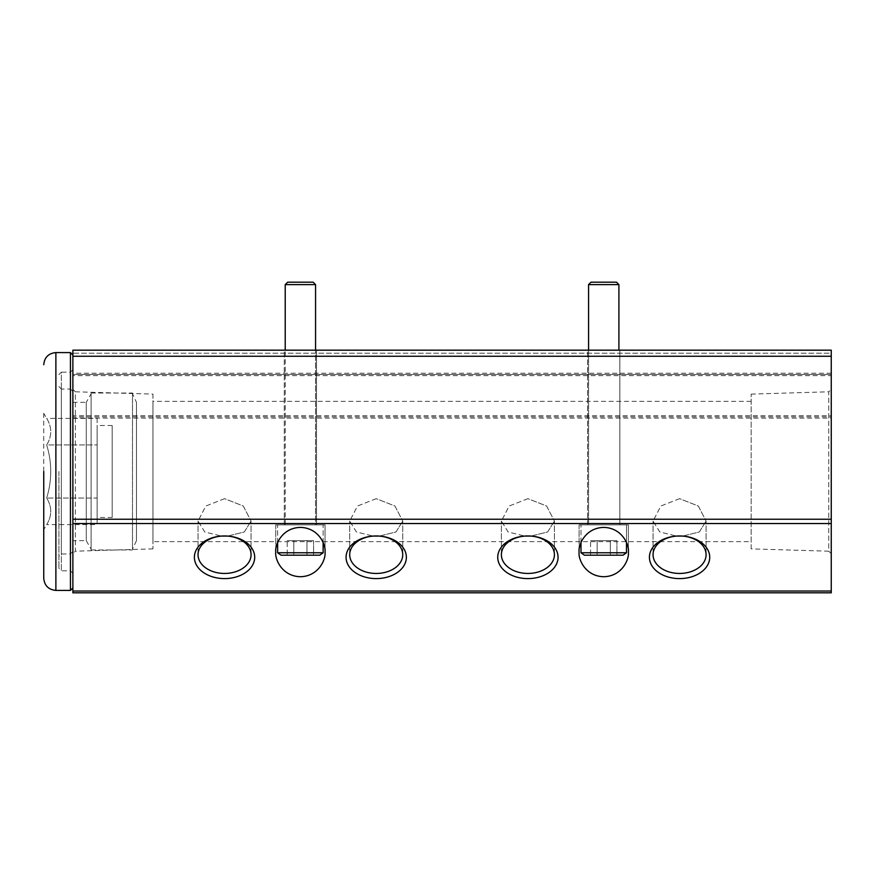 <?xml version="1.0" encoding="UTF-8"?>
<svg xmlns="http://www.w3.org/2000/svg" width="875" height="875" viewBox="0 0 875 875"><rect width="100%" height="100%" fill="white"/><g stroke="black" fill="none" stroke-linecap="round" stroke-linejoin="round"><path stroke-width="0.66" stroke-dasharray="4.38 3.28" d="M43.75 413.317L43.75 529.67L46.681 524.595C52.073 515.747 52.073 506.898 46.681 498.05C52.073 506.898 52.073 515.747 46.681 524.595L97.136 524.595L97.136 425.513L97.136 444.948L46.681 444.948C52.073 462.645 52.073 480.342 46.681 498.05C52.073 480.342 52.073 462.645 46.681 444.948C52.073 436.089 52.073 427.241 46.681 418.392L43.75 413.317M72.877 471.494L72.877 587.978L72.877 471.494M58.92 471.494L58.92 568.389L58.92 471.494M97.136 418.392L97.136 431.67L97.136 418.392L46.681 418.392C52.073 427.241 52.073 436.089 46.681 444.948L97.136 444.948L97.136 498.05L46.681 498.05L97.136 498.05L97.136 524.595M112.186 517.486L112.186 425.513L112.186 517.486L97.136 517.486L97.136 431.67L97.136 517.486M112.186 425.513L97.136 425.513M70.448 352.581L70.448 570.817L61.348 570.817L61.348 471.494L61.348 570.817L58.92 568.389M72.877 369.753L70.448 372.181L61.348 372.181L61.348 553.952L61.348 372.181L58.92 374.609M72.877 573.245L70.448 570.817L70.448 389.047L61.348 389.047L61.348 471.494L61.348 389.047L58.92 386.619M72.877 551.523L70.448 553.952L61.348 553.952L58.92 556.369M72.877 540.663L72.877 402.336L72.877 540.663L86.275 540.663L86.275 402.336L86.275 540.663M72.877 402.336L86.275 402.336M86.275 402.27L86.275 540.717L86.275 402.27L91.109 393.837L91.109 549.15L91.109 393.837M86.275 540.717L91.109 549.15M91.109 393.028L91.109 549.97L91.109 393.028L132.497 393.028L132.497 549.97L132.497 393.028M91.109 549.97L132.497 549.97M136.456 402.27L136.456 540.717L136.456 402.27L132.497 393.837L132.497 549.15L132.497 393.837M136.456 540.717L132.497 549.15M590.997 282.188L616.481 282.188L590.997 282.188L616.481 282.188L618.909 284.616L588.569 284.616L618.909 284.616L588.569 284.616L588.569 524.869L618.909 524.869L588.569 524.869L618.909 524.869L588.569 524.869L588.569 350.175M618.909 284.616L618.909 350.175M580.989 542.587L580.989 524.869L580.989 552.77L584.413 555.198L623.055 555.198L584.413 555.198L623.055 555.198L626.489 552.77L580.989 552.77L626.489 552.77L626.489 524.869L580.989 524.869L626.489 524.869L580.989 524.869L626.489 524.869L626.489 542.587M597.155 555.198L616.908 555.198L590.57 555.198L597.155 555.198L597.155 540.641L616.908 540.641L616.908 555.198L610.323 555.198L610.323 540.641L590.57 540.641L616.908 540.641L590.57 540.641L597.155 540.641L597.155 555.198L610.323 555.198L610.323 540.641L610.323 555.198L616.908 555.198L616.908 540.641L610.323 540.641L610.323 555.198L590.57 555.198L590.57 540.641L590.57 555.198L597.155 555.198L597.155 540.641L597.155 555.198M287.645 282.188L313.13 282.188L287.645 282.188L313.13 282.188L315.558 284.616L285.217 284.616M315.558 524.869L285.217 524.869L285.217 350.175L285.217 524.869L315.558 524.869L315.558 350.175L315.558 524.869L285.217 524.869L315.558 524.869M323.137 542.587L323.137 524.869L277.637 524.869L323.137 524.869L323.137 552.77L277.637 552.77L323.137 552.77L277.637 552.77L277.637 524.869L323.137 524.869L277.637 524.869L277.637 542.587M277.637 552.77L281.061 555.198L319.703 555.198L281.061 555.198L319.703 555.198L323.137 552.77M293.803 555.198L313.556 555.198L287.219 555.198L293.803 555.198L293.803 540.641L313.556 540.641L313.556 555.198L306.972 555.198L306.972 540.641L287.219 540.641L313.556 540.641L287.219 540.641L293.803 540.641L293.803 555.198L306.972 555.198L306.972 540.641L306.972 555.198L313.556 555.198L313.556 540.641L306.972 540.641L306.972 555.198L287.219 555.198L287.219 540.641L287.219 555.198L293.803 555.198L293.803 540.641L293.803 555.198M626.489 552.77L580.989 552.77M751.166 548.877L751.166 394.111L751.166 548.877L828.745 551.195L828.745 391.792L831.25 389.288L831.25 553.7L831.25 389.288M751.166 394.111L828.745 391.792L828.745 551.195L831.25 553.7M152.961 394.111L152.961 548.877L152.961 394.111L75.37 391.792L75.37 551.195L72.877 553.7L72.877 389.288L72.877 553.7M152.961 548.877L75.37 551.195L75.37 391.792L72.877 389.288M679.58 498.663L660.811 506.034L653.056 521.084L659.816 531.989L676.55 536.08L659.794 531.978L653.056 521.084L660.833 506.023L679.58 498.663L698.327 506.034L706.092 521.084L698.305 506.012L679.58 498.663M682.609 536.08L699.355 531.978L706.092 521.084L699.333 531.989L682.609 536.08M527.898 498.663L509.141 506.034L501.386 521.084L508.134 531.989L524.869 536.08L508.123 531.978L501.386 521.084L509.162 506.023L527.898 498.663L546.645 506.034L554.411 521.084L546.634 506.012L527.898 498.663M530.928 536.08L547.673 531.978L554.411 521.084L547.663 531.989L530.928 536.08M376.228 498.663L357.459 506.034L349.705 521.084L356.464 531.989L373.198 536.08L356.442 531.978L349.705 521.084L357.481 506.023L376.228 498.663L394.975 506.034L402.741 521.084L394.953 506.012L376.228 498.663M379.258 536.08L396.003 531.978L402.741 521.084L395.981 531.989L379.258 536.08M224.547 498.663L205.789 506.034L198.034 521.084L204.783 531.989L221.517 536.08L204.772 531.978L198.034 521.084L205.811 506.023L224.547 498.663L243.294 506.034L251.059 521.084L243.283 506.012L224.547 498.663M227.577 536.08L244.333 531.978L251.059 521.084L244.311 531.989L227.577 536.08M751.166 541.636L751.166 401.362L751.166 541.636L152.961 541.636L152.961 401.362L152.961 541.636M751.166 401.362L152.961 401.362M376.228 535.959L376.228 535.959A26.512 18.747 0 0 0 349.705 554.706A26.512 18.747 0 0 0 376.228 573.453A26.512 18.747 0 0 0 402.741 554.706A26.512 18.747 0 0 0 376.228 535.959A30.155 21.317 0 0 0 346.073 557.288A30.155 21.317 0 0 0 376.228 578.605A30.155 21.317 0 0 0 406.372 557.288A30.155 21.317 0 0 0 376.228 535.959L376.228 535.959M224.547 535.959L224.547 535.959A26.512 18.747 0 0 0 198.034 554.706A26.512 18.747 0 0 0 224.547 573.453A26.512 18.747 0 0 0 251.059 554.706A26.512 18.747 0 0 0 224.547 535.959L224.547 535.959A30.155 21.317 0 0 0 194.392 557.288A30.155 21.317 0 0 0 224.547 578.605A30.155 21.317 0 0 0 254.702 557.288A30.155 21.317 0 0 0 224.547 535.959L224.547 535.959M679.569 535.959A26.512 18.747 0 0 1 679.58 535.959L679.58 535.959A26.512 18.747 0 0 0 679.569 535.959A26.512 18.747 0 0 0 653.056 554.706A26.512 18.747 0 0 0 679.58 573.453A26.512 18.747 0 0 0 706.092 554.706A26.512 18.747 0 0 0 679.58 535.959A30.155 21.317 0 0 0 679.569 535.959A30.155 21.317 0 0 0 649.425 557.288A30.155 21.317 0 0 0 679.58 578.605A30.155 21.317 0 0 0 709.723 557.288A30.155 21.317 0 0 0 679.58 535.959L679.569 535.959M527.898 535.959L527.898 535.959A26.512 18.747 0 0 0 501.386 554.706A26.512 18.747 0 0 0 527.898 573.453A26.512 18.747 0 0 0 554.411 554.706A26.512 18.747 0 0 0 527.898 535.959L527.898 535.959A30.155 21.317 0 0 0 497.744 557.288A30.155 21.317 0 0 0 527.898 578.605A30.155 21.317 0 0 0 558.053 557.288A30.155 21.317 0 0 0 527.898 535.959L527.898 535.959M275.745 552.059L275.745 524.869L325.03 524.869L275.745 524.869L325.03 524.869L275.745 524.869L275.745 552.059C274.75 559.267 282.144 576.373 300.387 576.712C318.631 576.373 326.025 559.267 325.03 552.059L325.03 524.869L325.03 552.059C326.025 544.852 318.631 527.756 300.387 527.417C282.144 527.756 274.75 544.852 275.745 552.059M579.097 552.059L579.097 524.869L628.381 524.869L579.097 524.869L628.381 524.869L579.097 524.869L579.097 552.059C578.102 559.267 585.495 576.373 603.739 576.712C621.972 576.373 629.377 559.267 628.381 552.059L628.381 524.869L628.381 552.059C629.377 544.852 621.972 527.756 603.739 527.417C585.495 527.756 578.102 544.852 579.097 552.059M284.277 524.869L284.277 350.175L316.498 350.175L284.277 350.175L316.498 350.175L284.277 350.175L284.277 524.869L316.498 524.869L316.498 350.175L316.498 524.869L284.277 524.869M587.617 524.869L587.617 350.175L619.85 350.175L587.617 350.175L619.85 350.175L587.617 350.175L587.617 524.869L619.85 524.869L619.85 350.175L619.85 524.869L587.617 524.869M72.877 418.119L72.877 416.905L831.25 416.905L831.25 592.812L72.877 592.812L72.877 418.119L831.25 418.119M72.877 353.205L72.877 350.175L72.877 353.205L831.25 353.205L831.25 350.175L831.25 353.205L72.877 353.205M72.877 356.245L72.877 350.175L831.25 350.175L72.877 350.175L831.25 350.175L831.25 356.245L72.877 356.245L72.877 375.648L831.25 375.648L831.25 374.445L72.877 374.445L831.25 374.445L831.25 356.245M72.877 415.691L72.877 416.905L831.25 416.905L831.25 415.691L72.877 415.691L72.877 375.648M831.25 415.691L831.25 375.648M55.88 352.581L55.88 590.406M72.877 391.475L70.448 389.047L70.448 590.406M72.877 523.523L831.25 523.523M831.25 591.041L72.877 591.041M831.25 519.236L72.877 519.236M831.25 373.231L72.877 373.231M349.705 554.706L349.705 521.084L349.705 554.706M198.034 554.706L198.034 521.084L198.034 554.706M653.056 554.706L653.056 521.084L653.056 554.706M501.386 554.706L501.386 521.084L501.386 554.706M402.741 554.706L402.741 521.084L402.741 554.706M251.059 554.706L251.059 521.084L251.059 554.706M706.092 554.706L706.092 521.084L706.092 554.706M554.411 554.706L554.411 521.084L554.411 554.706"/><path stroke-width="1.31" d="M43.75 471.494L43.75 578.277L43.75 471.494M43.75 529.67L43.75 578.277C44.472 585.638 48.519 589.684 55.88 590.406L55.88 352.581C48.519 353.303 44.472 357.35 43.75 364.711M55.88 590.406L70.448 590.406L70.448 352.581L55.88 352.581M590.997 282.188L616.481 282.188L618.909 284.616L588.569 284.616L590.997 282.188L588.569 284.616L588.569 350.175M618.909 350.175L618.909 284.616M580.989 542.587L580.989 552.77L626.489 552.77L626.489 542.587M580.989 552.77L584.413 555.198L623.055 555.198L626.489 552.77M287.645 282.188L285.217 284.616L285.217 350.175L285.217 284.616L287.645 282.188L313.13 282.188L315.558 284.616L285.217 284.616M315.558 350.175L315.558 284.616L315.558 350.175M277.637 542.587L277.637 552.77L323.137 552.77L323.137 542.587M277.637 552.77L281.061 555.198L319.703 555.198L323.137 552.77M676.55 536.08L682.609 536.08L676.55 536.08M524.869 536.08L530.928 536.08L524.869 536.08M373.198 536.08L379.258 536.08L373.198 536.08M221.517 536.08L227.577 536.08L221.517 536.08M376.228 573.453A26.512 18.747 0 0 1 349.705 554.706A26.512 18.747 0 0 1 376.228 535.959L376.228 535.959A26.512 18.747 0 0 1 402.741 554.706A26.512 18.747 0 0 1 376.228 573.453M224.547 573.453A26.512 18.747 0 0 1 198.034 554.706A26.512 18.747 0 0 1 224.547 535.959A26.512 18.747 0 0 1 251.059 554.706A26.512 18.747 0 0 1 224.547 573.453M679.58 573.453A26.512 18.747 0 0 1 653.056 554.706A26.512 18.747 0 0 1 679.569 535.959A30.155 21.317 -0 0 1 679.58 535.959A26.512 18.747 0 0 1 706.092 554.706A26.512 18.747 0 0 1 679.58 573.453M527.898 573.453A26.512 18.747 0 0 1 501.386 554.706A26.512 18.747 0 0 1 527.898 535.959L527.898 535.959A26.512 18.747 0 0 1 554.411 554.706A26.512 18.747 0 0 1 527.898 573.453M376.228 578.605A30.155 21.317 -0 0 1 346.073 557.288A30.155 21.317 -0 0 1 376.228 535.959L376.228 535.959A30.155 21.317 -0 0 1 406.372 557.288A30.155 21.317 -0 0 1 376.228 578.605M224.547 578.605A30.155 21.317 -0 0 1 194.392 557.288A30.155 21.317 -0 0 1 224.547 535.959A30.155 21.317 -0 0 1 254.702 557.288A30.155 21.317 -0 0 1 224.547 578.605M679.58 535.959L679.58 535.959A30.155 21.317 -0 0 1 709.723 557.288A30.155 21.317 -0 0 1 679.58 578.605A30.155 21.317 -0 0 1 649.425 557.288A30.155 21.317 -0 0 1 679.569 535.959M527.898 578.605A30.155 21.317 -0 0 1 497.744 557.288A30.155 21.317 -0 0 1 527.898 535.959L527.898 535.959A30.155 21.317 -0 0 1 558.053 557.288A30.155 21.317 -0 0 1 527.898 578.605M325.03 552.059C326.025 559.267 318.631 576.373 300.387 576.712C282.144 576.373 274.75 559.267 275.745 552.059C274.75 544.852 282.144 527.756 300.387 527.417C318.631 527.756 326.025 544.852 325.03 552.059M628.381 552.059C629.377 559.267 621.972 576.373 603.739 576.712C585.495 576.373 578.102 559.267 579.097 552.059C578.102 544.852 585.495 527.756 603.739 527.417C621.972 527.756 629.377 544.852 628.381 552.059M72.877 591.041L72.877 592.812L831.25 592.812L831.25 356.245L72.877 356.245L72.877 591.041L831.25 591.041M831.25 356.245L831.25 350.175L72.877 350.175L72.877 356.245M831.25 523.523L72.877 523.523M72.877 519.236L831.25 519.236M70.448 590.406L72.877 587.978M70.448 352.581L72.877 355.009"/></g></svg>
